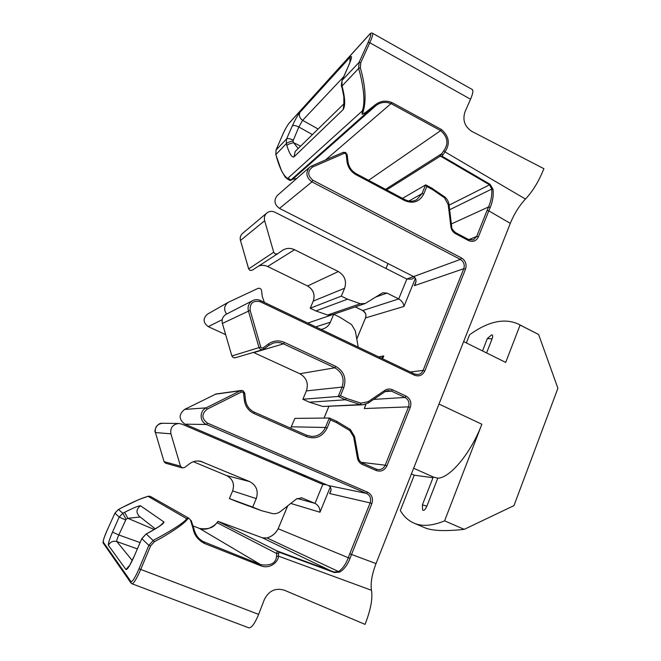 <?xml version="1.0" encoding="UTF-8"?>
<svg xmlns="http://www.w3.org/2000/svg" width="661" height="661" viewBox="0 0 661 661"><rect width="100%" height="100%" fill="white"/><g stroke="black" fill="none" stroke-linecap="round" stroke-linejoin="round"><path stroke-width="0.99" d="M470.541 99.233L369.796 42.725C372.275 37.115 373.192 33.959 372.564 33.265L472.268 89.508C473.433 90.507 472.863 93.755 470.541 99.233L465.047 111.701C462.37 119.872 464.551 126.4 471.615 131.275L543.92 168.704L541.656 173.95C537.228 183.89 531.832 192.26 525.47 199.052C519.249 205.745 514.192 213.85 510.292 223.368L376.026 563.577C371.945 574.285 370.424 583.184 371.474 590.281L278.405 556.116C278.719 561.296 270.233 569.699 260.641 565.725L204.439 543.458C197.903 539.921 194.127 534.972 193.111 528.618L190.418 519.885L188.36 517.976L190.418 519.885M341.316 296.136L310.24 308.216L315.908 310.951L327.592 315.033L360.311 303.746L347.529 299.185L341.316 296.136L344.629 288.246C346.835 281.107 344.745 275.538 338.366 271.547L294.542 249.718C290.344 247.792 286.345 247.982 282.536 250.304L277.529 253.816L275.116 253.931L273.712 252.246L264.656 220.724C263.904 217.626 264.631 215.056 266.837 212.999C269.267 211.132 271.935 210.859 274.86 212.189L406.854 279.066L411.82 279.124L414.736 277.422M443.895 150.559L444.977 151.89L442.763 155.186L442.044 156.211L439.821 156.434L443.895 150.559C448.811 143.462 447.72 136.819 440.639 130.63L391.395 103.794C385.702 101.373 380.43 102.075 375.597 105.892L366.888 112.535L362.137 114.312L365.632 112.403L374.663 105.281C380.001 100.902 385.826 100.026 392.13 102.653L441.432 129.506C449.183 136.348 450.364 143.809 444.977 151.89L525.47 199.052M289.799 179.123L290.79 180.089L292.583 179.321C290.823 180.42 289.832 180.726 289.617 180.222L289.799 179.123M330.26 487.058L319.99 512.234C320.015 508.16 318.354 505.211 315.008 503.376L301.788 497.873L296.417 499.014L280.438 511.523C278.066 513.316 275.455 514.002 272.588 513.589L261.508 510.68L252.692 507.103L256.261 498.601C258.649 490.966 256.435 485.29 249.627 481.58L200.539 461.262C196.581 460.494 192.938 461.312 189.616 463.716L184.642 467.467L182.279 467.922L180.486 466.162L170.902 433.806C170.1 427.791 172.719 424.354 178.767 423.478L181.866 424.122L322.783 484.381L326.567 484.786M233.341 357.667L235.176 357.799L262.723 349.677L260.665 349.529L259.021 347.603L231.871 355.965L233.341 357.667M433.69 477.168L433.178 477.217L422.387 504.855L426.874 506.177L437.789 478.167L433.69 477.168L413.654 468.236M432.988 477.721L414.249 475.185L411.415 473.929M466.369 342.919L469.574 334.788C488.074 321.42 504.302 317.834 518.274 324.039L520.1 325.055L505.698 362.402L463.642 341.572M414.249 475.185L400.318 510.523C403.747 516.431 408.283 520.62 413.926 523.107C422.082 526.685 432.302 525.933 444.597 520.851L481.852 424.23C471.029 453.008 449.926 478.184 437.789 478.167M487.339 338.564L491.619 334.854C492.85 334.821 493.007 336.152 492.09 338.845L487.339 338.564L482.513 350.917M486.595 352.941L492.09 338.845M426.874 506.177C425.188 509.796 423.767 511.052 422.619 509.945L422.387 504.855M149.989 496.287L148.023 496.312C141.132 498.295 131.283 502.674 118.468 509.449L114.964 513.101L119.178 517.1L122.797 513.267L126.077 519.249L118.815 534.98C117.204 538.525 116.534 540.723 116.79 541.557C113.089 540.632 110.288 541.871 108.379 545.267C108.098 543.623 109.478 539.244 112.527 532.122L118.815 534.98L140.082 542.598M140.165 516.993L127.87 518.315L126.077 519.249M360.369 67.786L358.642 68.438L359.088 62.382L360.766 62.712L360.369 67.786L362.145 74.643C365.69 89.937 366.004 102.331 363.079 111.833L362.137 114.312L362.245 110.974C365.921 102.009 362.872 82.807 358.642 68.438L341.63 86.442C341.142 86.723 341.283 84.732 342.043 80.477L341.968 85.765L342.555 87.921L342.224 88.591L341.63 86.442M188.972 518.274L150.353 496.394M150.568 545.969L148.857 545.35L153.443 540.285C168.282 532.444 184.791 522.52 186.642 518.645L188.36 517.976L187.955 518.604C184.849 522.991 175.917 529.469 161.16 538.037L154.385 541.731L150.568 545.969L140.735 569.427L258.641 614.375L264.309 599.643C268.804 590.703 275.521 587.571 284.461 590.256L365.095 624.397L367.285 618.275C371.234 606.748 372.63 597.412 371.474 590.281M193.111 528.618L194.078 529.378C194.929 533.766 197.523 537.649 201.845 541.037L260.723 564.676C270.597 565.998 275.86 563.271 276.505 556.496L277.025 550.927L334.152 572.054L338.548 571.55C342.629 568.782 345.877 564.18 348.306 557.735L278.165 528.75C275.579 533.592 271.82 536.649 266.895 537.938L262.458 537.839L218.047 521.372L215.395 524.504C212.181 528.18 206.876 529.494 199.465 528.436L193.186 525.949L199.465 528.436C202.596 529.618 205.943 529.502 209.504 528.081C215.635 524.908 213.726 525.421 215.626 524.198L215.395 524.504M141.826 538.616L133.795 557.198L141.826 538.616L146.164 533.931L141.875 538.707L148.857 545.35L139.025 568.782C135.075 577.739 132.39 582.019 130.969 581.622L103.273 542.103C103.058 540.558 104.397 536.501 107.297 529.932L114.964 513.076L107.313 529.899M226.566 314.091C223.509 309.497 224.096 305.556 228.326 302.284L257.939 288.427C259.831 287.907 261.045 288.626 261.582 290.584L262.252 296.5L264.392 302.399M510.292 223.368L488.81 210.851L478.424 236.828C476.217 241.1 472.888 242.331 468.451 240.53L455.512 233.672C452.901 232.168 451.356 229.863 450.876 226.756L448.232 204.786L444.531 197.837L432.418 189.525L426.832 186.501L423.751 193.97C419.52 201.869 413.175 204.075 404.697 200.597L356.006 174.702C350.842 171.728 347.826 167.258 346.959 161.284L346.207 154.641L345.389 153.41L344.216 153.344L312.537 167.051C307.324 171.182 307.448 175.578 312.901 180.255L461.469 257.947C465.567 260.632 466.922 264.359 465.526 269.118L424.866 370.904C422.544 375.407 419.066 376.844 414.439 375.2L260.145 301.705C253.13 300.226 249.792 303.118 250.131 310.364L260.765 347.099L259.021 347.603L248.387 310.901C247.404 306.398 248.809 302.978 252.601 300.631L226.161 314.297C222.774 316.396 221.509 319.445 222.385 323.427L231.871 355.965M253.419 352.42L299.83 373.738C306.53 377.671 308.712 383.388 306.382 390.907L302.887 399.244L309.414 402.194L322.832 406.474L360.361 404.615L345.463 399.789L309.414 402.194M260.765 347.099L261.591 348.066L263.053 347.926L268.506 343.927C273.514 340.522 278.826 340.01 284.428 342.406L335.763 366.384C343.96 371.267 346.637 378.356 343.803 387.643L340.489 395.683L338.209 396.468L302.887 399.244M340.489 395.683L346.455 398.418L361.071 403.16L368.037 401.739L384.851 390.354C387.288 388.808 389.825 388.602 392.46 389.742L406.052 396.104C410.332 398.674 411.737 402.442 410.274 407.424L386.958 465.79C384.562 470.467 380.976 472.045 376.208 470.525L362.302 464.419C359.667 463.163 358.039 461.031 357.419 458.032L353.685 436.979L349.859 430.608L336.499 422.627L330.475 419.925L329.376 418.008L294.864 418.388L290.658 428.196M330.475 419.925L327.121 428.055C322.535 436.731 315.677 439.606 306.539 436.673L254.064 413.555C248.495 410.861 245.256 406.408 244.339 400.186L243.562 393.245L242.67 392.023L241.405 392.047L240.43 390.734L241.323 390.453L216.007 393.997L184.593 409.432C178.544 414.521 178.66 419.438 184.94 424.164L328.269 485.513C330.781 486.727 331.574 488.826 330.649 491.809L329.641 493.536L331.078 490.008M252.692 507.103L229.375 498.576L237.373 501.823L229.375 498.576L232.631 490.933L229.417 498.485M277.025 550.927L218.089 521.405M343.679 76.742L302.614 120.327L298.846 127.011L293.03 140.884C289.692 141.685 287.444 142.602 286.279 143.627L286.56 138.934L276.042 150.039L275.844 154.476C279.273 167.539 283.197 175.537 287.618 178.453L289.774 179.065L287.304 178.949L289.617 180.222M439.821 156.434L386.644 189.922M451.364 223.947L488.562 206.959C491.115 200.894 492.181 194.929 491.767 189.054L489.561 184.799L449.1 205.15M426.832 186.501L425.61 184.915L402.499 198.358M413.596 276.587L460.395 259.401L311.942 181.874C306.183 177.52 305.365 172.67 309.497 167.324L277.323 195.466C273.604 200.258 274.332 204.563 279.504 208.389L413.596 276.587C415.943 277.942 416.562 280.322 415.455 283.709L414.364 285.676L416 281.66M321.039 329.401L322.973 328.988C326.402 327.848 328.856 325.592 330.351 322.221L333.698 314.256L339.952 317.28L351.619 324.634L355.354 330.979L358.212 347.124M333.698 314.256L307.786 323.089M241.405 392.047L207.083 409.209C201.423 414.009 201.539 418.636 207.422 423.098L367.533 492.156C371.936 494.626 373.382 498.435 371.862 503.566L351.528 554.463L376.026 563.577M368.037 401.739L368.384 402.962L362.939 404.796L322.832 406.474M415.414 278.322L403.945 306.448C403.64 303.325 401.896 300.821 398.715 298.929L387.015 293.096L382.661 292.798L365.252 303.498L332.111 314.793L327.542 315.033L332.111 314.793M360.311 303.746L365.252 303.498M349.925 62.283L350.049 57.243C352.288 55.177 351.966 57.606 349.091 64.547L342.282 80.113L359.088 62.382L368.119 42.411C371.251 35.099 371.614 32.563 369.202 34.802L288.956 123.367C287.048 125.805 284.817 129.878 282.255 135.604L276.001 150.138M365.83 404.243L364.285 408.539L365.806 404.796M381.438 358.204L383.76 355.924L378.613 356.849M444.597 520.851L464.237 529.354L513.961 505.624L557.909 388.271L538.608 334.499L518.274 324.039M520.1 325.055L538.608 334.499M293.03 140.884L293.542 142.652L298.185 148.502M258.641 614.375C254.898 623.389 251.667 627.892 248.966 627.876L131.812 583.704M129.316 565.75L125.962 569.534L108.379 545.267M118.468 509.449L122.797 513.267L124.59 512.333L127.87 518.315L154.178 529.486M124.59 512.333C133.423 507.863 138.736 505.673 140.52 505.772C136.34 508.937 135.902 512.424 139.207 516.233L155.252 528.85M140.52 505.772L163.978 522.008L160.73 525.206M146.164 533.931L148.444 532.807L146.279 533.964L154.385 541.731M349.091 64.547L342.043 80.477M318.131 129.011L302.614 120.327C299.706 118.294 298.764 115.683 299.805 112.502L350.049 57.243M312.43 134.58L298.846 127.011C295.674 125.483 293.501 125.111 292.327 125.904C295.194 119.633 297.69 115.171 299.805 112.502M342.555 87.921C345.174 98.811 345.373 106.033 343.158 109.569L343.91 104.008M343.158 109.569L293.93 156.913L295.244 151.377L343.951 103.777M300.631 146.122L293.542 142.652C290.204 143.462 287.956 144.371 286.791 145.387L286.279 143.627L275.885 154.624M490.239 207.471L488.81 210.851L487.05 210.487L488.562 206.959L490.239 207.471C492.776 201.308 493.701 195.218 493.007 189.203L491.767 189.054L449.654 209.752M442.044 156.211L490.082 184.303L493.007 189.203M350.107 558.248L348.306 557.735L349.793 553.753L351.528 554.463L350.107 558.248C347.587 564.791 344.125 569.41 339.713 572.112L334.309 572.533L278.835 552.092L278.405 556.116L276.505 556.496M139.025 568.782L140.735 569.427C136.695 578.672 133.786 583.489 132.01 583.87L131.093 583.151L130.969 581.622M215.626 524.198L217.081 522.711L276.719 553.571L278.735 553.108M218.213 521.422L262.458 537.839C262.574 538.269 264.086 538.294 266.97 537.897L339.713 572.112M267.061 537.897L266.97 537.897C271.886 536.558 275.612 533.493 278.149 528.701L287.733 505.814M310.24 308.216L313.273 301.069L344.629 288.246M292.501 179.362L296.764 178.462M289.625 180.156L290.79 180.089L366.888 112.535L365.632 112.403M187.955 518.604L186.642 518.645L148.023 496.312L150.336 496.386M374.663 105.281L375.597 105.892L292.666 179.263M442.763 155.186L441.639 153.79L385.528 189.327M278.835 552.092L277.818 551.266M288.163 179.23L287.618 178.453L362.245 110.974L363.079 111.833M413.926 523.107L424.709 527.718C432.054 530.866 445.225 531.411 464.237 529.354M243.562 393.245L244.76 393.113L243.008 390.709L241.323 390.453L242.951 390.684M263.59 349.248L262.723 349.677L263.59 349.248M263.053 347.926L263.615 349.231L269.052 345.24L263.632 349.215M344.216 153.344L343.208 152.336L311.604 166.01M266.837 212.999L242.463 233.498C240.455 235.366 239.794 237.687 240.472 240.472L248.676 268.87L249.957 270.39L252.213 270.225M165.407 463.121L164.044 461.618L165.407 463.121M481.852 424.23L438.987 404.053M137.339 548.878L116.79 541.557L132.208 560.437M368.119 42.411L369.796 42.725L360.766 62.712M228.326 302.284L207.438 314.173C202.762 318.528 203.034 322.684 208.265 326.641L222.212 319.66M250.131 310.364L222.385 323.427M252.601 300.631C255.146 299.375 257.749 299.334 260.401 300.524L260.451 300.515C257.773 299.326 255.154 299.359 252.601 300.631M346.455 398.418L345.463 399.789L338.209 396.468L342.084 387.098C344.662 378.662 342.224 372.226 334.78 367.797L283.486 343.86C280.115 342.34 276.67 342.109 273.158 343.158L269.068 345.216M284.428 342.406L283.486 343.86L253.791 352.586M335.763 366.384L334.78 367.797L299.83 373.738M343.803 387.643L342.084 387.098L306.382 390.907M336.705 421.321L350.231 429.41L336.664 421.288L329.442 418.049M306.778 435.31L311.612 436.442C318.007 436.4 322.601 433.409 325.402 427.469L291.336 426.808M327.121 428.055L325.402 427.469L329.318 417.992M254.378 412.2L306.712 435.285L254.328 412.183C249.271 409.737 246.33 405.697 245.495 400.054M244.719 393.121L245.495 400.045L244.76 393.113L242.984 390.684M328.269 485.513L366.516 493.412L206.538 424.502C199.548 421.858 199.283 410.902 206.133 407.862L240.43 390.734L215.205 394.245M207.083 409.209L206.133 407.862L184.593 409.432M207.422 423.098L206.538 424.502L184.94 424.164M162.523 423.28C157.062 424.065 154.691 427.163 155.418 432.558L164.052 461.626L155.418 432.558C153.749 431.732 156.583 422.536 162.523 423.28L178.767 423.478M170.902 433.806L155.418 432.558M180.486 466.162L164.052 461.626M202.803 461.973L198.25 460.973M232.622 490.941L232.606 490.925C234.754 484.009 232.763 478.903 226.616 475.598L193.359 461.708L226.624 475.598C232.796 478.952 234.795 484.059 232.631 490.933L256.261 498.601M249.627 481.58L226.616 475.598M259.327 509.829L235.399 501.046M334.309 572.533L262.458 537.839M260.641 565.725L260.723 564.676L199.465 528.436M204.439 543.458L204.588 542.466L199.498 539.153M163.978 522.008C164.11 523.429 158.937 527.024 148.444 532.807M293.93 156.913C291.865 157.698 289.485 153.856 286.791 145.387M392.13 102.653L325.493 159.995M441.432 129.506L440.639 130.63L368.598 180.313M490.082 184.303L489.561 184.799L440.747 156.285M404.912 199.746C409.002 201.704 412.935 201.688 416.711 199.696L422.015 193.623L408.936 201.01M423.751 193.97L422.015 193.623L425.61 184.915M312.901 180.255L311.942 181.874L279.504 208.389M309.497 167.324L311.554 166.018L309.497 167.324M264.656 220.724L240.447 240.513C239.769 237.696 240.439 235.357 242.463 233.498M273.712 252.246L248.652 268.903L240.488 240.538M294.542 249.718L267.639 266.482L307.58 285.998C313.397 289.584 315.297 294.608 313.273 301.069L313.231 301.11C315.256 294.649 313.347 289.609 307.522 285.998L338.366 271.547M258.616 266.077C261.624 264.945 264.631 265.086 267.639 266.482L267.589 266.499C264.574 265.094 261.574 264.962 258.608 266.086M347.529 299.185L315.908 310.951L310.207 308.233L313.24 301.168M330.351 322.221L315.743 326.881M297.235 498.468L315.008 503.376L322.783 484.381M260.484 300.565L414.53 373.977L260.451 300.515L260.145 301.705M376.34 469.153L378.018 469.607C381.331 469.822 383.727 468.343 385.214 465.179L361.203 462.32M386.958 465.79L385.214 465.179L408.531 406.87L364.285 408.539M410.382 371.994L423.114 370.383L463.774 268.705L414.364 285.676M468.624 239.654L473.367 239.852L476.672 236.448L468.773 239.637M478.424 236.828L476.672 236.448L487.05 210.487M385.958 268.473L387.99 263.565L385.991 268.498M406.771 279.025L413.513 276.546M403.945 306.448L365.525 317.924L356.783 339.043M383.76 355.924L382.603 358.758M328.864 406.457L324.064 418.058M300.97 473.83L300.54 474.871M301.606 475.325L306.745 476.3M319.99 512.234L290.766 503.434M349.793 553.753L370.127 502.914L329.641 493.536M355.304 306.886L362.757 310.538L398.715 298.929L406.854 279.066M208.223 326.625L225.657 334.656L208.265 326.641C203.018 322.667 202.745 318.511 207.438 314.173M371.862 503.566L370.127 502.914C371.391 498.642 370.185 495.477 366.516 493.412L367.533 492.156M414.596 374.035L417.892 374.539C420.33 374.151 422.073 372.771 423.114 370.383L424.866 370.904M465.526 269.118L463.774 268.705C464.931 264.739 463.807 261.64 460.395 259.401L461.469 257.947M293.071 140.099C289.882 138.57 287.717 138.182 286.56 138.934L292.327 125.904M133.795 557.198C129.886 565.758 127.276 569.873 125.962 569.534M112.527 532.122L119.178 517.1L125.466 519.893M302.54 498.13L301.011 497.716M410.274 407.424L408.531 406.87C409.746 402.723 408.581 399.591 405.011 397.451L373.622 399.409M406.052 396.104L405.011 397.451L391.436 391.105L385.115 391.618M392.46 389.742L391.436 391.105L388.156 390.511L385.214 391.527M384.851 390.354L385.165 391.585L368.425 402.904M358.336 457.784C358.865 460.238 360.212 461.981 362.385 463.006L362.418 463.022C360.295 462.039 358.948 460.271 358.394 457.726L358.32 457.701M362.459 463.047L376.307 469.128L362.418 463.022L362.302 464.419M362.641 310.48L362.757 310.538C365.574 312.273 366.491 314.743 365.525 317.924L356.766 338.977M387.015 293.096L375.894 296.971M388.156 390.511L385.165 391.585L368.384 402.962L362.939 404.796L360.361 404.615L361.071 403.16M278.207 528.676L287.667 505.863M365.475 318.048L365.467 317.974C365.657 316.222 367.499 314.603 362.691 310.538L355.263 306.902M327.492 315.008L315.826 310.91M307.489 285.949L267.565 266.449M248.693 268.92L249.908 270.399L252.155 270.266L277.529 253.816M131.093 583.151L103.364 543.251L103.273 542.103M468.451 240.53L468.368 239.53M455.512 233.672L455.446 232.672M450.876 226.756L451.711 226.822L449.067 204.877C448.637 201.721 447.241 199.11 444.894 197.036L432.393 188.583M448.232 204.786L449.067 204.877M444.531 197.837L444.894 197.036M432.418 189.525L432.558 188.559L425.849 184.931M404.697 200.597L404.706 199.639M356.006 174.702L356.097 173.76M346.959 161.284L347.884 161.59M346.207 154.641L347.141 154.947M312.537 167.051L311.554 166.018L343.208 152.336L345.612 152.46L347.207 154.839L347.95 161.474C348.744 166.919 351.503 171.001 356.221 173.727L404.854 199.614C409.076 201.663 413.026 201.696 416.711 199.696M414.439 375.2L414.53 373.977L417.892 374.539M268.506 343.927L269.052 345.24L273.158 343.158M376.208 470.525L376.307 469.128L378.018 469.607M357.419 458.032L358.394 457.726L354.593 436.681M353.685 436.979L354.668 436.698L350.297 429.427L349.859 430.608M336.499 422.627L336.664 421.288L329.376 418.008M306.539 436.673L306.745 435.293L311.612 436.442M254.064 413.555L254.353 412.183C249.329 409.77 246.388 405.722 245.528 400.045L244.339 400.186M369.202 34.802L369.408 34.479C370.524 33.108 371.573 32.703 372.564 33.265M288.956 123.367L289.13 123.111C286.767 126.268 284.47 130.448 282.23 135.645L282.214 135.703M282.255 135.604L276.017 150.08L275.811 154.567L281.454 170.703L285.164 177.016L287.304 178.941M182.279 467.922L165.671 463.212M261.508 510.68L237.373 501.823M133.753 557.091L129.341 566.039M160.879 525.321L161.408 524.627C160.202 525.875 155.847 528.585 148.337 532.774M350.702 60.515L348.843 64.918M342.224 88.591L343.819 96.646L343.844 104.273L344.712 103.033M218.047 521.372L217.081 522.711M300.507 474.854L300.937 473.813M324.022 418.058L328.823 406.457M103.364 543.251C102.562 543.193 103.537 539.45 104.289 537.343L107.297 529.915M114.964 513.076L118.468 509.441L123.805 506.714L139.273 499.385L148.394 496.18M473.367 239.852L468.533 239.522L455.611 232.664C452.694 230.144 451.397 228.194 451.711 226.822M201.878 541.053L197.97 537.476C195.92 534.848 194.177 530.535 194.061 529.205L191.203 520.546M289.13 123.111L369.408 34.479"/></g></svg>
